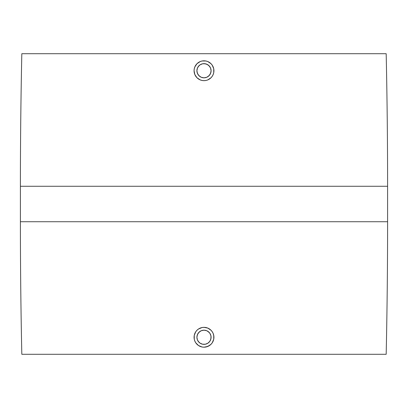 <?xml version="1.0" encoding="UTF-8"?>
<svg xmlns="http://www.w3.org/2000/svg" width="408" height="408" viewBox="0 0 408 408"><rect width="100%" height="100%" fill="white"/><g stroke="black" fill="none" stroke-linecap="round" stroke-linejoin="round"><path stroke-width="0.61" d="M200.109 76.658L201.287 77.28L204 77.821A7.089 7.089 0 0 1 196.911 70.732A7.089 7.089 0 0 1 204 63.643L202.649 63.77M197.054 72.15L198.109 74.674L200.017 76.597M198.079 66.83L197.446 68.024L196.911 70.737L197.039 72.078M202.587 63.786L200.063 64.836L198.13 66.754M209.513 62.48L207.799 61.562L211.018 63.714L212.252 65.219L211.018 63.709M213.17 66.932L213.736 68.799L212.252 65.219M213.496 73.613L213.165 74.537L213.736 72.665L213.736 68.794M209.855 78.744L207.794 79.902L211.018 77.749L212.252 76.245L211.013 77.749M204 60.807A9.925 9.925 0 0 1 213.925 70.732A9.925 9.925 0 0 1 204 80.657L202.057 80.463L204 80.657A9.925 9.925 0 0 1 194.075 70.732A9.925 9.925 0 0 1 204 60.807L202.062 60.996L205.938 60.996L207.799 61.562L205.938 60.996M202.649 344.23L204 344.357A7.089 7.089 0 0 1 196.911 337.268A7.089 7.089 0 0 1 204 330.179L201.287 330.72L200.109 331.342M198.13 341.246L200.063 343.164L202.587 344.214M197.039 335.922L196.911 337.268L197.452 339.981L198.079 341.17M200.017 331.403L198.104 333.336L197.054 335.85M213.17 333.474L213.736 335.335L213.736 339.206L212.252 342.781L211.018 344.291L207.799 346.438L204 347.193A9.925 9.925 0 0 1 194.075 337.268A9.925 9.925 0 0 1 204 327.344A9.925 9.925 0 0 1 213.925 337.268A9.925 9.925 0 0 1 204 347.193L202.057 347.004L198.487 345.52L195.748 342.786L194.83 341.068L194.264 339.206L194.264 335.335L195.743 331.76L196.982 330.25L198.487 329.016L202.062 327.537L204 327.344L207.799 328.098L211.018 330.25L212.252 331.755L213.17 333.474L213.879 336.32M386.182 53.718L21.818 53.718A6197.918 6197.918 0 0 0 20.4 186.278L387.6 186.278A6197.918 6197.918 0 0 0 386.182 53.718A6197.918 6197.918 0 0 1 387.6 186.278L20.4 186.278L20.4 221.722L387.6 221.722L387.6 186.278L387.6 221.722L20.4 221.722A6197.918 6197.918 0 0 0 21.818 354.282L386.182 354.282A6197.918 6197.918 0 0 0 387.6 221.722A6197.918 6197.918 0 0 1 386.182 354.282L21.818 354.282A6197.918 6197.918 0 0 1 20.4 221.722L20.4 186.278A6197.918 6197.918 0 0 1 21.818 53.718L386.182 53.718M213.874 69.722L213.925 70.732M213.879 71.665L213.736 72.665M212.298 76.179L213.17 74.526M206.392 80.361L207.799 79.902M195.753 76.25L194.83 74.531L196.982 77.749L200.201 79.902L198.461 78.968M194.269 72.675L194.075 70.737L194.83 74.531M195.743 65.224L196.982 63.714L194.83 66.932L194.264 68.794L194.988 66.57M198.487 62.48L200.206 61.562L196.982 63.714M194.264 335.34L194.545 334.254M194.83 333.474L195.33 332.438M198.487 345.52L200.201 346.438M207.891 331.342L206.713 330.72L204 330.179A7.089 7.089 0 0 1 211.089 337.268A7.089 7.089 0 0 1 204 344.357L205.351 344.23M210.946 335.85L209.896 333.331L207.983 331.403M209.921 341.17L210.548 339.981L211.089 337.268L210.956 335.917M205.418 344.214L207.937 343.164L209.87 341.246M204 347.193L202.062 347.004M195.748 342.781L194.83 341.068M194.264 339.206L194.075 337.268M195.748 331.755L196.982 330.25M198.487 329.016L200.201 328.098M202.062 327.537L204 327.344M207.799 328.098L209.513 329.016M211.018 330.25L212.252 331.755M213.736 339.206L213.17 341.068M212.252 342.781L211.018 344.286M209.513 345.52L205.938 347.004M204 330.179L201.287 330.72L198.987 332.255L197.452 334.555L196.911 337.268L197.452 339.981L198.987 342.281L200.063 343.164L202.618 344.225L205.382 344.225L207.937 343.164L209.896 341.205L210.951 338.65L210.951 335.886L209.896 333.331L209.013 332.255L206.713 330.72L204 330.179L205.382 330.317M204 344.357L205.382 344.225M206.438 343.929L206.713 343.817M207.937 343.164L209.013 342.281M209.896 341.205L210.548 339.981M210.951 338.65L211.074 336.84M210.548 334.555L209.896 333.331M209.008 332.255L207.937 331.378M202.613 330.317L201.287 330.72M200.063 331.378L198.987 332.255M197.452 334.56L197.294 334.973M197.049 335.891L196.916 337.477M197.049 338.655L197.452 339.981M198.104 341.21L200.063 343.164M201.287 343.817L202.618 344.219M205.351 63.77L204 63.643A7.089 7.089 0 0 1 211.089 70.732A7.089 7.089 0 0 1 204 77.821L206.713 77.28L207.891 76.658M209.87 66.754L207.937 64.836L205.418 63.786M210.956 72.083L211.089 70.732L210.548 68.019L209.921 66.83M207.983 76.597L209.896 74.669L210.946 72.15M204 80.657L205.938 80.463M202.062 60.996L200.201 61.562M194.264 68.794L194.075 70.732M200.201 79.902L202.062 80.463M204 63.643L206.713 64.183L209.013 65.719L210.548 68.019L211.089 70.732L210.548 73.445L209.013 75.745L206.713 77.28L204 77.821L201.287 77.28L198.987 75.745L197.452 73.445L196.911 70.732L197.452 68.019L198.987 65.719L200.063 64.836L202.618 63.776L205.382 63.776M204 77.821L205.382 77.683M206.152 77.484L206.713 77.28M207.937 76.622L209.008 75.745M209.896 74.669L210.548 73.445M211.079 71.114L211.089 70.732M211.053 70.008L210.951 69.35M210.548 68.019L209.896 66.795M209.013 65.719L207.937 64.836M202.618 63.781L201.287 64.178M200.063 64.836L198.987 65.719M198.104 66.795L197.732 67.417M197.452 68.019L197.207 68.702M197.049 69.35L196.942 70.069M196.911 70.732L196.942 71.4M197.049 72.119L197.737 74.047M198.109 74.674L200.063 76.622M201.287 77.28L202.613 77.683"/></g></svg>
